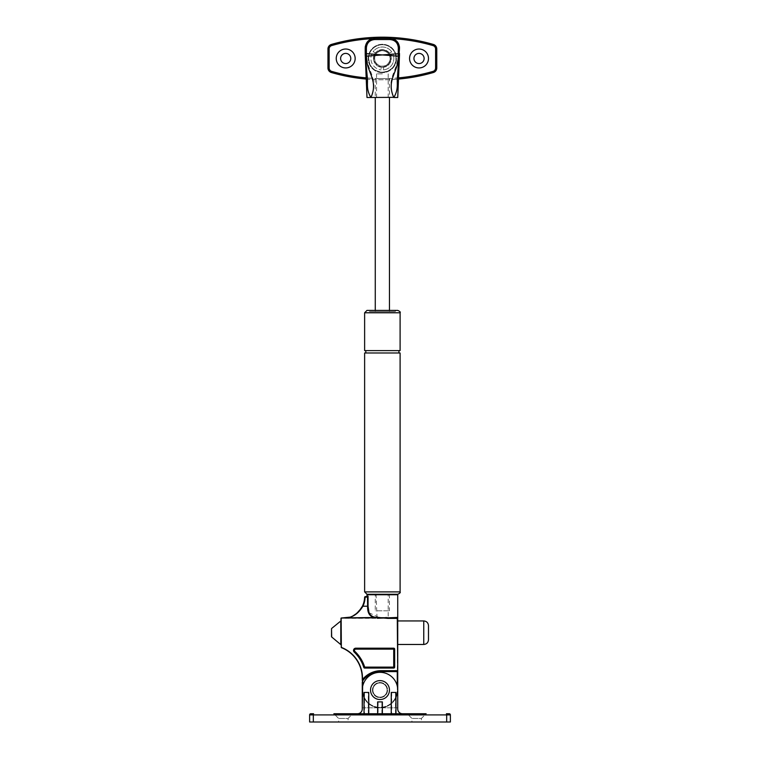 <?xml version="1.0" encoding="UTF-8"?>
<svg xmlns="http://www.w3.org/2000/svg" width="760" height="760" viewBox="0 0 760 760"><rect width="100%" height="100%" fill="white"/><g stroke="black" fill="none" stroke-linecap="round" stroke-linejoin="round"><path stroke-width="0.57" stroke-dasharray="3.8 2.85" d="M374.68 58.482A7.685 7.685 0 0 1 386.213 51.822A7.685 7.685 0 0 1 386.213 65.132A7.685 7.685 0 0 1 374.68 58.482M373.492 58.482A8.873 8.873 0 0 0 386.802 66.158A8.873 8.873 0 0 0 386.802 50.796A8.873 8.873 0 0 0 373.492 58.482A8.873 8.873 0 0 1 386.802 50.796A8.873 8.873 0 0 1 386.802 66.158A8.873 8.873 0 0 1 373.492 58.482M366.225 79.059A182.903 182.903 0 0 0 398.506 79.059M331.369 44.441A182.903 182.903 0 0 1 433.361 44.441A4.731 4.731 0 0 1 436.772 48.982L436.772 67.972A4.731 4.731 0 0 1 433.361 72.513A182.903 182.903 0 0 1 331.369 72.513A4.731 4.731 0 0 1 327.959 67.972L327.959 48.982A4.731 4.731 0 0 1 331.369 44.441M382.365 72.675A14.193 14.193 0 0 1 370.072 51.386A14.193 14.193 0 0 1 394.659 51.386A14.193 14.193 0 0 1 382.365 72.675A14.193 14.193 0 0 0 394.659 51.386A14.193 14.193 0 0 0 370.072 51.386A14.193 14.193 0 0 0 382.365 72.675M374.556 58.482A7.809 7.809 0 0 1 386.27 51.718A7.809 7.809 0 0 1 386.27 65.236A7.809 7.809 0 0 1 374.556 58.482A7.809 7.809 0 0 1 386.27 51.718A7.809 7.809 0 0 1 386.27 65.236A7.809 7.809 0 0 1 374.556 58.482M419.026 53.39A5.082 5.082 0 0 0 413.943 58.482A5.082 5.082 0 0 0 419.026 63.564A5.082 5.082 0 0 0 424.118 58.482A5.082 5.082 0 0 0 419.026 53.39M345.705 53.39A5.082 5.082 0 0 0 340.613 58.482A5.082 5.082 0 0 0 345.705 63.564A5.082 5.082 0 0 0 350.787 58.482A5.082 5.082 0 0 0 345.705 53.39M449.188 713.725L446.424 713.725L446.68 714.903L313.32 714.903L313.32 722L309.624 722L309.624 714.903A1.178 1.178 0 0 1 310.812 713.725L313.576 713.725M338.608 722L343.339 722L338.608 722L338.608 718.457L333.877 713.725L352.801 713.725L333.877 713.725L352.801 713.725L348.07 718.457L338.608 718.457L348.07 718.457L348.07 722L343.339 722L348.07 722M368.762 692.436L368.762 713.725L377.634 713.725L368.762 713.725L368.286 692.436L364.505 692.436L364.03 713.725L368.762 713.725L357.533 713.725L402.467 713.725L391.238 713.725L395.969 713.725L395.494 692.436L391.713 692.436L391.238 713.725L382.365 713.725L391.238 713.725L391.238 692.436M411.93 722L416.66 722L411.93 722L411.93 718.457L407.198 713.725L426.123 713.725L407.198 713.725L426.123 713.725L421.391 718.457L411.93 718.457L421.391 718.457L421.391 722L416.66 722L421.391 722M382.365 701.898L382.365 713.725L381.89 701.898L378.109 701.898L377.634 713.725L382.365 713.725L377.634 713.725L377.634 701.898M397.271 685.995L397.271 690.07A17.271 17.271 0 0 1 380 707.332A17.271 17.271 0 0 1 362.729 690.07L362.263 690.07A17.736 17.736 0 0 1 380 672.325A17.736 17.736 0 0 1 397.736 690.07A17.736 17.736 0 0 1 380 707.807A17.736 17.736 0 0 1 362.263 690.07L362.263 707.807L397.736 707.807L397.736 690.07A17.736 17.736 0 0 0 380 672.325A17.736 17.736 0 0 0 362.263 690.07L362.263 708.994A4.731 4.731 0 0 1 357.533 713.725M402.467 713.725A4.731 4.731 0 0 1 397.736 708.994L397.736 690.07A17.736 17.736 0 0 0 380 672.325A17.736 17.736 0 0 0 362.263 690.07A17.736 17.736 0 0 0 380 707.807A17.736 17.736 0 0 0 397.736 690.07L397.736 671.612L381.178 671.612A23.18 23.18 0 0 0 362.729 680.76L362.263 682.1L362.263 680.58L362.263 682.091M395.969 692.436L395.969 695.305M364.03 695.305L364.03 692.436M380 680.608A9.462 9.462 0 0 0 371.801 694.801A9.462 9.462 0 0 0 388.198 694.801A9.462 9.462 0 0 0 380 680.608A9.462 9.462 0 0 0 371.801 694.801A9.462 9.462 0 0 0 388.198 694.801A9.462 9.462 0 0 0 380 680.608A9.462 9.462 0 0 1 388.198 694.801A9.462 9.462 0 0 1 371.801 694.801A9.462 9.462 0 0 1 380 680.608A9.462 9.462 0 0 0 371.801 694.801A9.462 9.462 0 0 0 388.198 694.801A9.462 9.462 0 0 0 380 680.608M368.762 695.305L368.762 713.725M377.634 713.725L377.634 703.542M382.365 703.542L382.365 713.725M391.238 713.725L391.238 695.305M362.263 707.807L397.736 707.807M313.32 722L446.68 722L446.68 714.903L450.376 714.903M450.376 722L446.68 722M389.462 97.508L375.269 97.508L389.462 97.508L375.269 97.508L389.462 97.508L389.462 78.584L375.269 78.584L389.462 78.584M375.269 78.584L375.269 97.508M397.736 594.263L366.994 594.263M364.629 352.982L400.102 352.982M375.269 594.263L389.462 594.263L375.269 594.263L375.269 610.822L389.462 610.822L375.269 610.822M366.994 310.403L397.736 310.403M369.36 310.403L395.371 310.403L369.36 310.403L369.36 311.591L395.371 311.591L369.36 311.591M400.102 350.616L364.629 350.616M375.269 311.591L389.462 311.591L375.269 311.591L375.269 310.403M365.807 350.616L398.924 350.616L365.807 350.616M365.807 352.982L398.924 352.982L365.807 352.982M362.263 680.58L362.681 680.058A23.655 23.655 0 0 1 381.178 671.146L397.736 670.672L381.178 671.146A23.655 23.655 0 0 0 362.681 680.058L362.729 685.995M362.681 680.058L362.263 679.535L362.681 680.058A23.655 23.655 0 0 1 381.178 671.146L397.271 670.672L397.736 618.393L387.762 618.393L386.089 617.443L397.736 617.918L397.736 670.672M362.263 679.535L362.263 678.243A32.851 32.851 0 0 0 341.354 647.634L341.44 647.415A33.088 33.088 0 0 1 362.491 678.243L362.491 679.535A24.13 24.13 0 0 1 381.178 670.672M341.354 647.634L341.44 618.317L377.473 618.317L382.365 617.918L378.917 618.222L378.926 617.452L386.089 618.26L382.365 617.918L386.089 617.443M340.974 618.393L341.269 647.378M347.044 617.889L341.145 618.022M340.974 644.755L340.974 620.654L340.974 644.755M377.473 617.861C370.614 617.937 367.327 614.061 367.612 606.223L367.46 596.6L368.058 596.153L367.612 597.047L365.094 597.103A22.116 22.116 0 0 1 362.909 606.223C358.739 613.063 353.542 616.939 347.31 617.851L377.473 617.851M367.279 597.103L367.46 596.6M365.094 596.628L367.279 596.628M356.506 613.529L362.482 606.024L368.058 606.223L368.058 596.153L366.994 596.153M349.752 617.186L353.466 615.562M362.482 606.024A21.641 21.641 0 0 0 364.619 597.094M397.28 617.443L397.708 618.222M367.46 594.263L397.271 594.263L367.46 594.263M388.654 594.263L376.077 594.263L388.654 594.263L376.551 594.738L388.18 594.738L388.18 617.443L376.551 617.443L388.18 617.443L377.026 617.918L387.704 617.918M368.999 612.721L378.926 617.452M372.903 690.07A7.096 7.096 0 0 1 383.543 683.924A7.096 7.096 0 0 1 383.543 696.207A7.096 7.096 0 0 1 372.903 690.07A7.096 7.096 0 0 0 383.543 696.207A7.096 7.096 0 0 0 383.543 683.924A7.096 7.096 0 0 0 372.903 690.07A7.096 7.096 0 0 0 383.543 696.207A7.096 7.096 0 0 0 383.543 683.924A7.096 7.096 0 0 0 372.903 690.07M393.718 667.593L393.718 648.669L355.756 648.669A1.776 1.776 0 0 0 354.53 651.728A36.528 36.528 0 0 1 364.24 667.261L393.718 667.593L394.193 649.144L394.668 667.119A0.95 0.95 0 0 1 393.718 668.068L364.24 667.261L393.718 667.119L393.718 648.669L355.756 648.669A1.776 1.776 0 0 0 354.53 651.728A36.528 36.528 0 0 1 364.24 667.261L364.695 667.119A37.002 37.002 0 0 0 354.863 651.386L354.53 651.728A1.776 1.776 0 0 1 355.756 648.669L355.756 649.144A1.302 1.302 0 0 0 354.863 651.386M393.718 668.068L364.695 668.068A0.95 0.95 0 0 1 363.793 667.403A36.053 36.053 0 0 0 354.207 652.07A2.252 2.252 0 0 1 355.756 648.194L393.718 648.194A0.95 0.95 0 0 1 394.668 649.144L393.718 649.144M364.24 667.261A36.528 36.528 0 0 0 354.53 651.728A36.528 36.528 0 0 1 364.24 667.261L363.793 667.403M428.488 625.66L428.488 639.739M397.736 644.47L397.736 620.939L397.736 644.47M389.13 53.304L391.723 51.841L389.13 53.304A8.512 8.512 0 0 0 375.706 53.171L373.141 51.651A11.476 11.476 0 0 1 391.723 51.841A11.476 11.476 0 0 0 373.141 51.651L375.706 53.171A8.512 8.512 0 0 1 389.13 53.304M383.467 66.927L383.467 69.901L383.467 66.927A8.512 8.512 0 0 0 390.288 55.366L392.891 53.903A11.476 11.476 0 0 1 383.467 69.901A11.476 11.476 0 0 0 392.891 53.903L390.288 55.366A8.512 8.512 0 0 1 383.467 66.927M371.944 53.694A11.476 11.476 0 0 0 381.102 69.882A11.476 11.476 0 0 1 371.944 53.694L374.499 55.204A8.512 8.512 0 0 0 381.102 66.899L381.102 69.882L381.102 66.899A8.512 8.512 0 0 1 374.499 55.204L371.944 53.694M395.361 54.074A13.718 13.718 0 0 0 369.369 54.074L368.894 55.879C368.315 65.512 372.799 70.956 382.365 72.2A13.718 13.718 0 0 1 370.481 51.623A13.718 13.718 0 0 1 394.25 51.623A13.718 13.718 0 0 1 382.365 72.2C391.932 70.956 396.425 65.512 395.837 55.879L395.361 54.074L398.306 53.646L398.335 47.832C397.831 42.816 395.077 40.052 390.051 39.558L374.68 39.558C369.654 40.052 366.899 42.816 366.396 47.832L366.662 56.373C367.507 71.412 379.154 79.8 370.918 97.508C365.579 88.569 368.077 82.555 367.023 76.133L365.389 56.401C365.161 55.081 365.17 55.09 365.398 56.411M398.335 47.832L399.513 47.832L399.513 53.656L397.708 76.133C396.644 82.564 399.152 88.569 393.813 97.508C385.577 79.8 397.224 71.421 398.069 56.373L395.837 55.879M399.361 56.24L398.097 56.221L398.306 53.646L399.513 53.656M382.365 97.508L388.18 97.508L382.365 97.508M382.365 73.853L376.551 73.853L382.365 73.853M366.994 97.508L397.736 97.508M374.68 39.558L374.68 38.37L390.051 38.37L396.178 40.622L399.38 46.293M365.341 46.293L371.763 38.846M366.662 56.373L365.389 56.401L365.218 53.656L365.218 47.832L366.396 47.832M368.894 55.879L365.37 56.24M398.306 53.466L399.513 53.456M365.218 53.456L366.424 53.466M399.332 56.411C399.56 55.09 399.57 55.081 399.342 56.401L398.069 56.373M398.563 77.862A181.716 181.716 0 0 1 366.168 77.862M372.485 38.636A181.716 181.716 0 0 1 392.284 38.646M313.32 714.903L309.624 714.903M364.505 692.436L364.505 713.725M368.286 713.725L368.286 692.436M378.109 701.898L378.109 713.725M381.89 713.725L381.89 701.898M391.713 692.436L391.713 713.725M395.494 713.725L395.494 692.436M364.629 591.897L400.102 591.897M400.102 312.769L364.629 312.769M378.917 618.222L377.473 618.317M397.271 671.146L397.271 690.07A17.271 17.271 0 0 1 380 707.332A17.271 17.271 0 0 1 362.729 690.07L362.263 690.07M387.762 618.393L386.089 618.26M397.736 594.738L366.994 594.738M372.428 690.07A7.571 7.571 0 0 0 383.781 696.625A7.571 7.571 0 0 0 383.781 683.506A7.571 7.571 0 0 0 372.428 690.07A7.571 7.571 0 0 1 383.781 683.506A7.571 7.571 0 0 1 383.781 696.625A7.571 7.571 0 0 1 372.428 690.07M331.683 628.425L331.683 636.984M340.793 644.385L340.793 621.015M364.695 668.068L364.695 667.593M355.756 648.194L355.756 648.669M393.718 648.194L393.718 648.669M394.668 649.144L394.668 667.119M423.757 644.47L423.757 620.939M365.218 53.656L369.369 54.074M390.051 39.558L390.051 38.37M395.371 310.403L395.371 311.591M389.462 310.403L389.462 311.591M389.462 594.263L389.462 610.822M377.026 617.918L376.077 594.263M376.551 73.853L376.551 97.508M388.18 73.853L388.18 97.508"/><path stroke-width="1.14" d="M398.506 79.059A182.903 182.903 0 0 0 433.361 72.513A4.731 4.731 0 0 0 436.772 67.972L436.772 48.982A4.731 4.731 0 0 0 433.361 44.441A182.903 182.903 0 0 0 331.369 44.441A4.731 4.731 0 0 0 327.959 48.982L327.959 67.972A4.731 4.731 0 0 0 331.369 72.513A182.903 182.903 0 0 0 366.225 79.059M345.705 67.944A9.462 9.462 0 0 1 337.506 53.751A9.462 9.462 0 0 1 353.894 53.751A9.462 9.462 0 0 1 345.705 67.944M419.026 67.944A9.462 9.462 0 0 1 410.837 53.751A9.462 9.462 0 0 1 427.224 53.751A9.462 9.462 0 0 1 419.026 67.944M419.026 63.564A5.082 5.082 0 0 0 423.434 55.936A5.082 5.082 0 0 0 414.627 55.936A5.082 5.082 0 0 0 419.026 63.564M345.705 63.564A5.082 5.082 0 0 0 350.103 55.936A5.082 5.082 0 0 0 341.297 55.936A5.082 5.082 0 0 0 345.705 63.564M426.123 713.725L333.877 713.725M352.801 713.725L364.03 713.725L364.03 692.436L368.762 692.436L368.762 713.725M391.238 713.725L391.238 692.436L395.969 692.436L395.969 713.725L407.198 713.725M449.188 713.725A1.178 1.178 0 0 1 450.376 714.903L450.376 722L450.376 714.903A1.178 1.178 0 0 0 449.188 713.725L446.424 713.725L446.68 714.903L450.376 714.903M313.576 713.725L313.32 714.903L313.576 713.725L310.812 713.725A1.178 1.178 0 0 0 309.624 714.903L309.624 722L313.32 722L313.32 714.903L446.68 714.903L446.68 722L313.32 722M357.533 713.725A4.731 4.731 0 0 0 362.263 708.994L362.263 690.07A17.736 17.736 0 0 1 380 672.325A17.736 17.736 0 0 1 397.736 690.07L397.736 707.807M362.263 707.807L362.729 680.76A23.18 23.18 0 0 1 381.178 671.612L397.736 671.612L397.736 670.672L397.736 708.994A4.731 4.731 0 0 0 402.467 713.725M377.634 713.725L377.634 701.898L382.365 701.898L382.365 713.725M380 680.608A9.462 9.462 0 0 1 388.198 694.801A9.462 9.462 0 0 1 371.801 694.801A9.462 9.462 0 0 1 380 680.608A9.462 9.462 0 0 0 371.801 694.801A9.462 9.462 0 0 0 388.198 694.801A9.462 9.462 0 0 0 380 680.608M446.68 722L450.376 722M364.629 591.897L366.994 594.263L397.736 594.263C399.883 593.284 400.672 592.496 400.102 591.897L364.629 591.897L364.629 352.982L400.102 352.982L400.102 591.897M397.736 310.403L366.994 310.403L364.629 312.769L364.629 350.616L400.102 350.616L400.102 312.769C400.71 312.189 399.921 311.401 397.736 310.403M375.269 97.508L375.269 310.403M365.807 352.982L365.807 350.616M397.47 617.966L387.762 618.393L397.736 618.383L387.762 617.918L397.271 617.918L397.736 670.672L381.178 670.672A24.13 24.13 0 0 0 362.491 679.535L362.263 680.58M381.178 670.672L381.178 671.146A23.655 23.655 0 0 0 362.681 680.058L362.681 680.058A23.655 23.655 0 0 1 381.178 671.146L397.271 671.146L381.178 671.146A23.655 23.655 0 0 0 362.681 680.058L362.491 678.243A33.088 33.088 0 0 0 341.44 647.415L341.354 647.634A32.851 32.851 0 0 1 362.263 678.243L362.263 679.535M377.473 618.317L382.365 617.918L378.926 617.452C371.459 617.947 367.83 614.203 368.058 606.223L367.612 606.223C367.327 614.07 370.614 617.947 377.473 617.851L341.145 618.022L341.354 647.634M340.974 618.393L341.269 647.606M367.46 594.263L366.994 594.738L397.736 594.738L397.736 618.26L386.147 617.851L382.365 617.918L387.762 618.393M362.577 680.646L362.729 685.995M362.263 682.091L362.263 690.07M341.145 618.022L349.752 617.186M365.094 597.103L367.612 597.047L368.058 596.153L367.46 596.6L367.612 606.223L362.909 606.223A22.116 22.116 0 0 0 365.094 597.103M364.619 597.094A21.641 21.641 0 0 1 362.482 606.024L362.909 606.223C358.748 613.054 353.542 616.93 347.31 617.851L378.926 617.452M362.482 606.024C358.34 613.044 353.191 617.006 347.044 617.889M368.999 612.721L368.058 606.223L368.058 596.153L367.279 597.103M367.279 596.628L365.094 596.628M353.466 615.562L356.506 613.529M397.736 670.672L397.736 618.26L397.28 617.443L378.917 618.222M397.736 617.918L397.28 617.443M331.512 636.614L331.512 628.786L331.683 636.984L340.974 644.755M394.668 667.119L364.24 667.261A36.528 36.528 0 0 0 354.53 651.728A1.776 1.776 0 0 1 355.756 648.669L393.718 648.669L393.718 668.068A0.95 0.95 0 0 0 394.668 667.119L394.668 649.144A0.95 0.95 0 0 0 393.718 648.194L355.756 648.194A2.252 2.252 0 0 0 354.207 652.07A36.053 36.053 0 0 1 363.793 667.403A0.95 0.95 0 0 0 364.695 668.068L393.718 668.068M364.695 668.068L393.718 667.593M393.718 648.194L393.718 649.144L394.668 649.144M364.695 667.593L363.793 667.403M393.718 648.669L355.756 648.194M386.089 617.443L386.089 618.26M423.757 644.47C426.635 644.195 428.212 642.618 428.488 639.739L428.488 625.66C428.212 622.792 426.635 621.214 423.757 620.939L423.757 644.47L397.736 644.47M366.548 56.392L365.398 56.411L367.222 76.513C368.248 82.716 365.588 88.483 370.918 97.508C378.869 79.904 366.082 72.228 366.548 56.392L366.396 53.637L365.218 53.646L365.398 56.411C365.17 55.09 365.161 55.081 365.389 56.401M365.38 56.249L382.365 54.929L366.396 53.637L366.396 47.832C366.899 42.816 369.654 40.052 374.68 39.558L390.051 39.558C395.077 40.052 397.831 42.816 398.335 47.832L398.183 56.392C398.62 72.21 385.852 79.895 393.813 97.508C399.142 88.493 396.483 82.707 397.518 76.494L399.513 47.832C398.943 42.095 395.789 38.941 390.051 38.37L374.68 38.37C368.942 38.941 365.788 42.095 365.218 47.832L365.218 53.646M399.513 53.646L382.365 54.929L399.351 56.249M393.946 97.346L366.994 97.508L365.218 54.435M399.38 46.293L399.513 47.832L398.335 47.832M366.396 47.832L365.218 47.832L365.341 46.293M371.763 38.846L374.68 38.37L374.68 39.558M399.513 53.466L398.335 53.456M398.183 56.392L399.332 56.411C399.56 55.09 399.57 55.081 399.342 56.401M399.513 54.435L397.736 97.508L393.813 97.508M436.772 67.972L435.584 67.972A3.543 3.543 0 0 1 433.029 71.383L433.361 72.513M366.168 77.862A181.716 181.716 0 0 1 331.702 71.383L331.369 72.513M433.029 71.383A181.716 181.716 0 0 1 398.563 77.862M331.702 71.383A3.543 3.543 0 0 1 329.147 67.972L327.959 67.972M329.147 67.972L329.147 48.982L327.959 48.982M329.147 48.982A3.543 3.543 0 0 1 331.702 45.581L331.369 44.441M392.284 38.646A181.716 181.716 0 0 1 433.029 45.581L433.361 44.441M331.702 45.581A181.716 181.716 0 0 1 372.485 38.636M433.029 45.581A3.543 3.543 0 0 1 435.584 48.982L436.772 48.982M435.584 48.982L435.584 67.972M309.624 714.903L313.32 714.903M364.629 312.769L400.102 312.769M397.271 671.146L397.271 685.995M368.058 596.153L366.519 596.628M331.683 636.984L331.512 628.786M331.683 628.425L340.793 621.015L340.793 644.385M354.207 652.07L354.863 651.386A1.302 1.302 0 0 1 355.756 649.144L355.756 648.669M393.718 649.144L355.756 649.144L393.718 649.144L393.718 667.119L364.695 667.119A37.002 37.002 0 0 0 354.863 651.386M366.396 53.456L365.218 53.456M390.051 39.558L390.051 38.37M389.462 97.508L389.462 310.403M398.924 352.982L398.924 350.616M397.736 594.738L397.271 594.263M366.994 594.738L366.994 596.153M397.736 620.939L423.757 620.939"/></g></svg>

